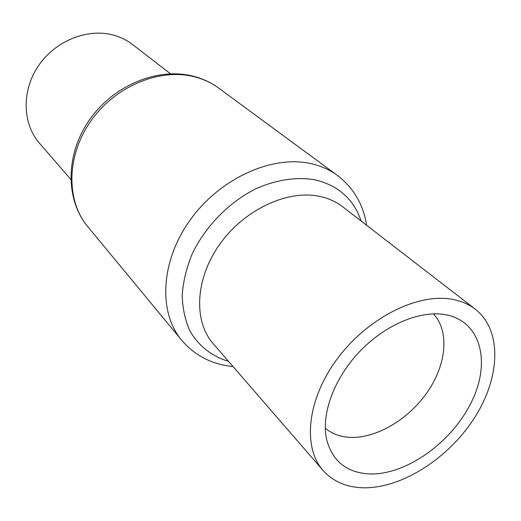 <?xml version="1.0" encoding="UTF-8"?>
<svg xmlns="http://www.w3.org/2000/svg" width="521" height="521" viewBox="0 0 521 521"><rect width="100%" height="100%" fill="white"/><g stroke="black" fill="none" stroke-linecap="round" stroke-linejoin="round"><path stroke-width="0.78" d="M170.471 73.78L132.738 44.637C127.026 40.241 120.566 37.056 113.363 35.089C87.45 27.958 55.239 40.846 38.378 65.92C21.413 90.934 22.442 123.829 39.511 143.282L70.739 179.315M325.28 428.242C331.949 433.772 340.109 436.806 349.767 437.353C376.227 438.721 408.77 419.307 427.617 391.753C446.53 364.244 449.669 331.135 433.381 313.857M363.384 487.793C401.756 488.496 448.483 458.415 474.364 417.998C500.355 377.679 502.459 330.412 475.38 309.259C468.516 303.964 460.264 300.565 450.613 299.054C415.973 293.453 366.504 318.898 336.846 359.412C307.025 399.848 302.427 447.207 323.059 470.437C333.108 481.586 346.55 487.369 363.384 487.793M443.534 314.384C418.291 310.757 384.023 325.677 359.041 352.203C334.052 378.728 321.262 413.772 326.446 438.675C332.098 461.02 346.543 472.781 369.78 473.967C406.445 475.08 452.143 442.075 471.596 401.698C491.505 361.418 480.603 319.861 443.859 314.43L443.534 314.384M87.821 226.726C65.125 199.582 65.366 154.099 89.645 119.622C113.767 85.047 158.228 66.851 193.792 76.333C203.04 78.782 211.363 82.722 218.768 88.16C211.702 82.963 203.704 79.205 194.782 76.874C160.188 67.684 115.421 85.978 90.921 120.892C66.271 155.72 65.972 200.722 87.821 226.726L181.647 340.22C158.084 312.307 160.475 260.878 190.523 219.491C220.396 178.013 272.626 154.744 311.083 163.666C321.008 165.912 329.773 169.833 337.38 175.421C353.59 187.853 363.326 204.466 366.608 225.254M228.511 361.346C211.702 356.24 198.84 346.107 189.918 330.939C185.124 320.174 182.545 308.23 182.194 295.101C183.203 281.548 186.531 267.82 192.184 253.916C205.294 226.414 228.94 202.252 255.928 188.752C276.338 179.647 296.963 176.652 315.185 179.849C338.487 185.561 353.798 199.282 361.118 221.015M475.38 309.259L342.675 206.772C336.032 201.653 328.263 198.169 319.353 196.319C287.358 189.546 244.232 209.683 219.745 244.264C195.115 278.774 193.324 321.177 213.245 343.73L323.059 470.437M218.768 88.16L337.38 175.421M232.444 366.523C211.76 364.309 194.828 355.537 181.647 340.22"/></g></svg>
